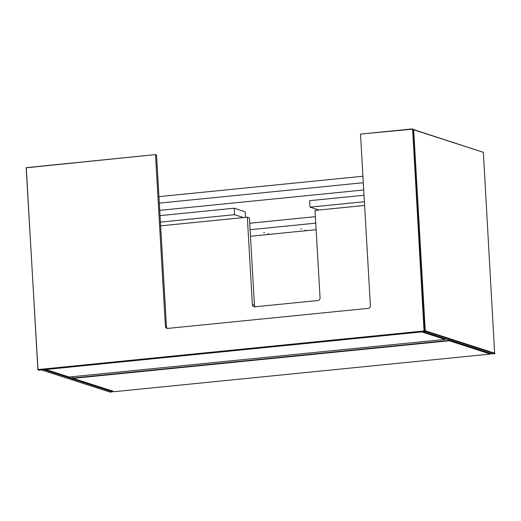 <?xml version="1.0" encoding="UTF-8"?>
<svg xmlns="http://www.w3.org/2000/svg" width="521" height="521" viewBox="0 0 521 521"><rect width="100%" height="100%" fill="white"/><g stroke="black" fill="none" stroke-linecap="round" stroke-linejoin="round"><path stroke-width="0.78" d="M424.27 331.122L425.012 331.59L425.299 331.232L424.048 330.959L37.89 369.571L26.252 167.795L155.603 154.581L156.56 155.212L166.453 326.745A2.247 2.117 -72.1 0 0 167.391 328.425M424.465 330.965L412.827 129.188L413.667 129.462L425.299 331.232L494.657 353.648L492.182 353.896L423.632 331.727M413.667 129.462L412.827 129.188M412.612 129.026L424.048 330.959M425.012 331.59L38.847 370.197L38.013 369.93L26.141 167.671L155.603 154.581M412.502 128.895L360.597 134.086L412.417 129.188M360.512 134.379L370.398 305.912A2.247 2.117 107.9 0 1 368.399 308.347L167.664 328.419A2.247 2.117 107.9 0 1 165.404 326.406L155.519 154.874M38.013 369.93L424.172 331.317M413.687 129.794L483.364 152.327L413.674 129.605M483.364 152.327L494.657 353.648M494.95 353.29L425.273 330.757M112.79 391.193L45.027 369.578M43.966 369.689L112.523 391.857L112.77 391.486M112.523 391.857L110.042 392.105L41.491 369.936M245.502 217.361L245.176 211.76L234.216 208.218L160.045 215.629M243.463 217.563L234.587 214.691L160.416 222.109M234.587 214.691L234.216 208.218M255.082 306.797A2.455 2.312 107.9 0 1 254.463 305.299L249.416 217.85L247.332 217.179L252.372 304.622A2.455 2.312 -72.1 0 0 254.834 306.817L317.875 300.519A2.455 2.312 -72.1 0 0 320.057 297.856L315.016 210.406L364.609 205.45M247.332 217.179L160.631 225.847M301.62 228.901L300.812 228.875L301.62 228.901M305.794 230.256L304.987 230.223L305.794 230.256M264.486 232.613L263.678 232.587L264.486 232.613M268.667 233.968L267.859 233.942L268.667 233.968M315.752 223.151L250.1 229.715M315.374 216.677L249.728 223.242M316.13 229.689L250.477 236.254M159.739 210.367L363.717 189.97M490.697 353.72L490.359 354.059L449.291 340.773L449.538 340.408L490.678 353.407M72.94 376.644L72.81 378.077L73.181 378.383L114.425 391.668L490.359 354.059M449.291 340.773L449.122 340.402L73.018 378.012L73.181 378.383M449.115 340.773L73.266 378.357M449.095 339.959L449.122 340.402L449.519 340.096M72.81 378.077L72.732 376.663M158.951 196.638L362.922 176.241M159.322 203.118L363.3 182.721M422.915 331.799L445.396 338.761M445.409 339.073L445.077 339.412L421.854 331.903M45.75 369.506L69.143 377.022L445.077 339.412M364.394 201.712L310.008 207.15L318.885 210.022M310.008 207.15L309.637 200.676L364.023 195.238M165.404 326.406L166.453 326.745M252.372 304.622L254.463 305.299"/></g></svg>
